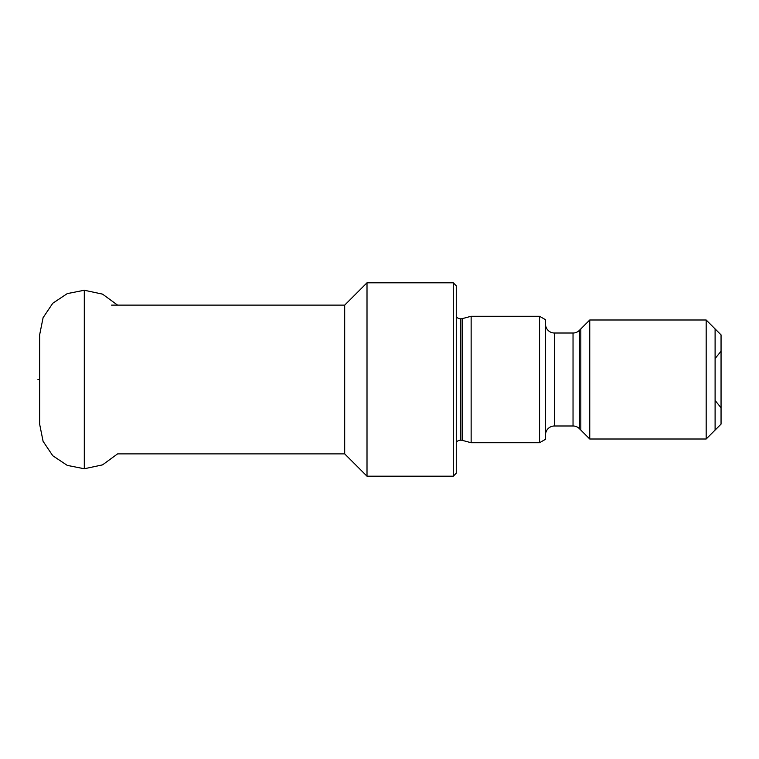 <?xml version="1.0" encoding="UTF-8"?>
<svg xmlns="http://www.w3.org/2000/svg" width="759" height="759" viewBox="0 0 759 759"><rect width="100%" height="100%" fill="white"/><g stroke="black" fill="none" stroke-linecap="round" stroke-linejoin="round"><path stroke-width="1.14" d="M453.284 282.803L456.263 285.782L456.263 473.218L453.284 476.197L453.284 282.803L367.005 282.803L344.69 305.118L111.582 305.118M453.284 476.197L367.005 476.197L367.005 282.803M367.005 476.197L344.69 453.882L344.69 305.118M344.69 453.882L117.588 453.882L102.531 464.869L84.296 468.758L67.247 465.381L52.779 455.751L43.092 441.33L39.667 424.29L39.667 334.71L43.092 317.67L52.779 303.249L67.247 293.619L84.296 290.242L102.531 294.131L117.588 305.118M539.564 442.725L539.564 316.275L545.512 319.71L545.512 439.29L539.564 442.725L471.14 442.725L462.459 440.4A5.949 5.949 0 0 0 460.912 440.192L460.722 440.192A5.949 5.949 0 0 0 456.263 442.212M471.14 442.725L471.14 316.275L462.459 318.6A5.949 5.949 0 0 1 460.912 318.808L460.722 318.808A5.949 5.949 0 0 1 456.263 316.788M539.564 316.275L471.14 316.275M706.174 439.006L706.174 319.994L721.05 334.871L721.05 424.129L706.174 439.006L589.752 439.006L579.345 428.598A8.928 8.928 0 0 0 573.036 425.989L554.44 425.989A8.928 8.928 0 0 0 545.512 434.916M589.752 439.006L589.752 319.994L579.345 330.402A8.928 8.928 0 0 1 573.036 333.011L554.44 333.011A8.928 8.928 0 0 1 545.512 324.084M706.174 319.994L589.752 319.994M715.101 328.922L715.101 430.078M580.825 430.078L580.825 328.922M39.667 379.5L37.95 379.5M460.722 440.192L460.722 318.808M460.912 440.192L460.912 318.808M462.459 440.4L462.459 318.6M554.44 425.989L554.44 333.011M573.036 425.989L573.036 333.011M579.345 428.598L579.345 330.402M84.296 468.758L84.296 290.242M715.101 358.523L721.05 351.237M715.101 400.477L721.05 407.763"/></g></svg>
